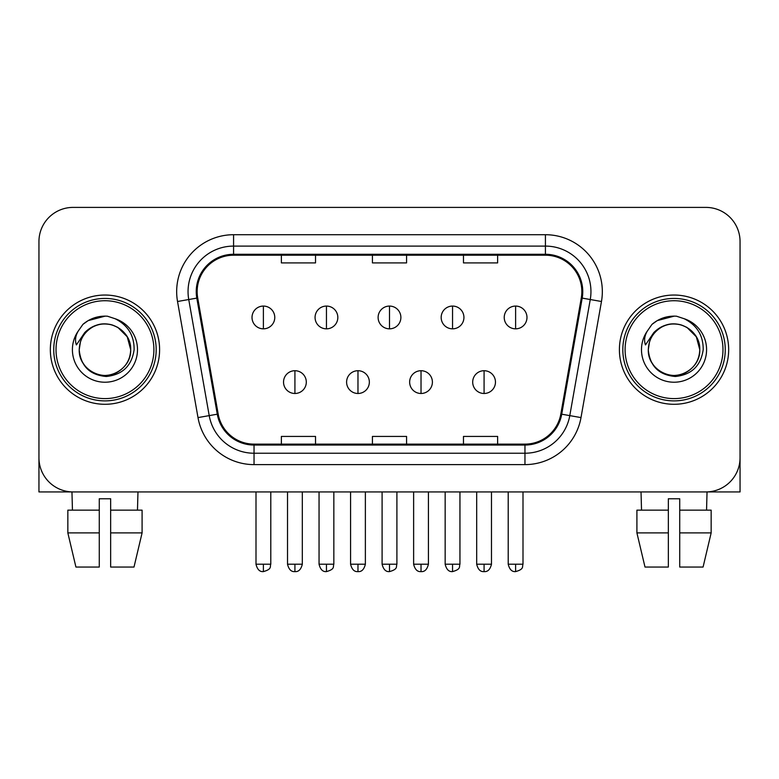 <?xml version="1.0" encoding="UTF-8"?>
<svg xmlns="http://www.w3.org/2000/svg" width="779" height="779" viewBox="0 0 779 779"><rect width="100%" height="100%" fill="white"/><g stroke="black" fill="none" stroke-linecap="round" stroke-linejoin="round"><path stroke-width="1.17" d="M50.333 349.664A54.627 54.627 0 0 0 104.961 404.291A54.627 54.627 0 0 0 159.598 349.664A54.627 54.627 0 0 0 104.961 295.037A54.627 54.627 0 0 0 50.333 349.664A54.627 54.627 0 0 0 104.961 404.291A54.627 54.627 0 0 0 159.598 349.664A54.627 54.627 0 0 0 104.961 295.037A54.627 54.627 0 0 0 50.333 349.664M619.402 349.664A54.627 54.627 0 0 0 674.039 404.291A54.627 54.627 0 0 0 728.667 349.664A54.627 54.627 0 0 0 674.039 295.037A54.627 54.627 0 0 0 619.402 349.664A54.627 54.627 0 0 0 674.039 404.291A54.627 54.627 0 0 0 728.667 349.664A54.627 54.627 0 0 0 674.039 295.037A54.627 54.627 0 0 0 619.402 349.664M197.155 291.619A36.418 36.418 0 0 1 233.573 255.2L545.427 255.2A36.418 36.418 0 0 1 581.29 297.948L560.822 414.038A36.418 36.418 0 0 1 524.958 444.127L254.042 444.127A36.418 36.418 0 0 1 218.178 414.038L197.71 297.948A36.418 36.418 0 0 1 197.155 291.619M196.24 291.619A37.334 37.334 0 0 0 196.805 298.104L217.283 414.194A37.334 37.334 0 0 0 254.042 445.043L524.958 445.043A37.334 37.334 0 0 0 561.717 414.194L582.195 298.104A37.334 37.334 0 0 0 545.427 254.285L233.573 254.285A37.334 37.334 0 0 0 196.24 291.619M177.534 301.502A56.906 56.906 0 0 1 233.573 234.713L545.427 234.713A56.906 56.906 0 0 1 601.466 301.502L580.998 417.593A56.906 56.906 0 0 1 524.958 464.615L254.042 464.615A56.906 56.906 0 0 1 198.002 417.593L177.534 301.502L188.742 299.526A45.523 45.523 0 0 1 233.573 246.096L545.427 246.096A45.523 45.523 0 0 1 590.258 299.526L569.79 415.616A45.523 45.523 0 0 1 524.958 453.232L254.042 453.232A45.523 45.523 0 0 1 209.21 415.616L188.742 299.526A45.523 45.523 0 0 1 188.051 291.619M740.05 241.539A34.14 34.14 0 0 0 705.91 207.399L73.09 207.399A34.14 34.14 0 0 0 38.95 241.539L38.95 457.789A34.14 34.14 0 0 0 73.09 491.929L705.91 491.929A34.14 34.14 0 0 0 740.05 457.789L740.05 241.539L740.05 491.929L608.029 491.929M372.43 255.2L372.43 262.903L406.57 262.903L406.57 255.2M281.375 255.2L281.375 262.903L315.524 262.903L315.524 255.2M463.476 255.2L463.476 262.903L497.625 262.903L497.625 255.2M406.57 444.127L406.57 436.425L372.43 436.425L372.43 444.127M315.524 444.127L315.524 436.425L281.375 436.425L281.375 444.127M497.625 444.127L497.625 436.425L463.476 436.425L463.476 444.127M38.95 241.539L38.95 457.789M705.91 207.399L73.09 207.399M73.09 491.929L705.91 491.929M263.39 306.069A11.383 11.383 0 0 0 252.016 317.452A11.383 11.383 0 0 0 263.39 328.835A11.383 11.383 0 0 0 274.773 317.452A11.383 11.383 0 0 0 263.39 306.069L263.39 328.835A11.383 11.383 0 0 0 274.773 317.452A11.383 11.383 0 0 0 263.39 306.069M294.92 370.716A11.383 11.383 0 0 0 283.537 382.099A11.383 11.383 0 0 0 294.92 393.483A11.383 11.383 0 0 0 306.303 382.099A11.383 11.383 0 0 0 294.92 370.716L294.92 393.483A11.383 11.383 0 0 0 306.303 382.099A11.383 11.383 0 0 0 294.92 370.716M326.45 306.069A11.383 11.383 0 0 0 315.067 317.452A11.383 11.383 0 0 0 326.45 328.835A11.383 11.383 0 0 0 337.833 317.452A11.383 11.383 0 0 0 326.45 306.069L326.45 328.835A11.383 11.383 0 0 0 337.833 317.452A11.383 11.383 0 0 0 326.45 306.069M389.5 306.069A11.383 11.383 0 0 0 378.117 317.452A11.383 11.383 0 0 0 389.5 328.835A11.383 11.383 0 0 0 400.883 317.452A11.383 11.383 0 0 0 389.5 306.069L389.5 328.835A11.383 11.383 0 0 0 400.883 317.452A11.383 11.383 0 0 0 389.5 306.069M452.55 306.069A11.383 11.383 0 0 0 441.167 317.452A11.383 11.383 0 0 0 452.55 328.835A11.383 11.383 0 0 0 463.933 317.452A11.383 11.383 0 0 0 452.55 306.069L452.55 328.835A11.383 11.383 0 0 0 463.933 317.452A11.383 11.383 0 0 0 452.55 306.069M515.61 306.069A11.383 11.383 0 0 0 504.227 317.452A11.383 11.383 0 0 0 515.61 328.835A11.383 11.383 0 0 0 526.984 317.452A11.383 11.383 0 0 0 515.61 306.069L515.61 328.835A11.383 11.383 0 0 0 526.984 317.452A11.383 11.383 0 0 0 515.61 306.069M357.97 370.716A11.383 11.383 0 0 0 346.597 382.099A11.383 11.383 0 0 0 357.97 393.483A11.383 11.383 0 0 0 369.353 382.099A11.383 11.383 0 0 0 357.97 370.716L357.97 393.483A11.383 11.383 0 0 0 369.353 382.099A11.383 11.383 0 0 0 357.97 370.716M421.03 370.716A11.383 11.383 0 0 0 409.647 382.099A11.383 11.383 0 0 0 421.03 393.483A11.383 11.383 0 0 0 432.403 382.099A11.383 11.383 0 0 0 421.03 370.716L421.03 393.483A11.383 11.383 0 0 0 432.403 382.099A11.383 11.383 0 0 0 421.03 370.716M484.08 370.716A11.383 11.383 0 0 0 472.697 382.099A11.383 11.383 0 0 0 484.08 393.483A11.383 11.383 0 0 0 495.463 382.099A11.383 11.383 0 0 0 484.08 370.716L484.08 393.483A11.383 11.383 0 0 0 495.463 382.099A11.383 11.383 0 0 0 484.08 370.716M38.95 446.406L38.95 491.929L170.971 491.929M156.18 349.664A51.219 51.219 0 0 0 104.961 298.445A51.219 51.219 0 0 0 53.741 349.664A51.219 51.219 0 0 0 104.961 400.883A51.219 51.219 0 0 0 156.18 349.664M153.901 349.664A48.941 48.941 0 0 0 104.961 300.723A48.941 48.941 0 0 0 56.02 349.664A48.941 48.941 0 0 0 104.961 398.605A48.941 48.941 0 0 0 153.901 349.664M80.422 341.932L79.205 349.664C80.773 366.111 89.799 375.059 106.285 376.491C122.488 374.806 131.768 365.867 134.124 349.664C134.241 335.467 127.902 325.164 115.126 318.738L107.444 316.206C98.164 315.661 89.984 318.387 82.905 324.385L78.26 331.036C75.436 335.807 74.813 340.433 76.4 344.922L84.687 332.633C92.409 324.911 101.601 322.37 112.254 324.989A25.726 25.726 0 0 0 80.422 341.932L79.234 349.664C79.585 339.965 83.869 332.536 92.097 327.384C108.135 317.111 131.573 330.637 130.687 349.664C130.346 359.362 126.052 366.792 117.824 371.943C101.786 382.216 78.358 368.691 79.234 349.664C79.585 339.965 83.869 332.536 92.097 327.384C108.135 317.111 131.573 330.637 130.687 349.664C130.346 359.362 126.052 366.792 117.824 371.943C101.786 382.216 78.358 368.691 79.234 349.664L80.422 341.932M130.687 349.664C130.346 359.362 126.052 366.792 117.824 371.943C101.786 382.216 78.358 368.691 79.234 349.664C79.585 359.362 83.869 366.792 92.097 371.943C108.135 382.216 131.573 368.691 130.687 349.664L127.24 336.801L117.824 327.384L112.254 324.989L117.824 327.384L127.24 336.801L130.687 349.664L127.24 336.801L117.824 327.384L112.254 324.989L117.824 327.384L127.24 336.801L130.687 349.664L127.24 336.801L117.824 327.384L112.254 324.989L117.824 327.384L127.24 336.801L130.687 349.664L127.24 336.801L117.824 327.384L112.254 324.989L117.824 327.384L127.24 336.801L130.687 349.664C129.889 337.307 123.744 329.079 112.254 324.989M107.599 375.254L106.781 375.332M82.973 324.327L88.183 320.607L105.223 316.108L88.183 320.607L82.973 324.327L88.183 320.607L105.223 316.108L88.183 320.607L82.973 324.327L88.183 320.607L105.223 316.108L88.183 320.607L82.973 324.327L88.183 320.607L105.223 316.108L88.183 320.607L82.973 324.327L88.183 320.607L105.223 316.108L88.183 320.607L82.973 324.327L88.183 320.607L105.223 316.108L88.183 320.607L82.973 324.327L88.183 320.607L105.223 316.108M725.259 349.664A51.219 51.219 0 0 0 674.039 298.445A51.219 51.219 0 0 0 622.82 349.664A51.219 51.219 0 0 0 674.039 400.883A51.219 51.219 0 0 0 725.259 349.664M722.98 349.664A48.941 48.941 0 0 0 674.039 300.723A48.941 48.941 0 0 0 625.099 349.664A48.941 48.941 0 0 0 674.039 398.605A48.941 48.941 0 0 0 722.98 349.664M649.501 341.932L648.274 349.664C649.852 366.111 658.878 375.059 675.364 376.491C691.557 374.806 700.837 365.867 703.203 349.664C703.31 335.467 696.981 325.164 684.205 318.738L676.513 316.206C667.233 315.661 659.053 318.387 651.974 324.385L647.339 331.036C644.506 335.807 643.892 340.433 645.479 344.922L653.766 332.633C661.488 324.911 670.67 322.37 681.333 324.989A25.726 25.726 0 0 0 649.501 341.932L648.313 349.664C648.654 339.965 652.948 332.536 661.176 327.384C677.214 317.111 700.642 330.637 699.766 349.664C699.415 359.362 695.131 366.792 686.903 371.943C670.865 382.216 647.427 368.691 648.313 349.664C648.654 339.965 652.948 332.536 661.176 327.384C677.214 317.111 700.642 330.637 699.766 349.664C699.415 359.362 695.131 366.792 686.903 371.943C670.865 382.216 647.427 368.691 648.313 349.664C648.654 339.965 652.948 332.536 661.176 327.384C677.214 317.111 700.642 330.637 699.766 349.664C700.642 368.691 677.214 382.216 661.176 371.943C652.948 366.792 648.654 359.362 648.313 349.664C648.654 339.965 652.948 332.536 661.176 327.384C677.214 317.111 700.642 330.637 699.766 349.664C699.415 359.362 695.131 366.792 686.903 371.943C670.865 382.216 647.427 368.691 648.313 349.664C648.654 339.965 652.948 332.536 661.176 327.384C677.214 317.111 700.642 330.637 699.766 349.664C699.415 359.362 695.131 366.792 686.903 371.943C670.865 382.216 647.427 368.691 648.313 349.664L649.501 341.932M686.903 327.384L681.333 324.989L686.903 327.384L696.319 336.801L699.766 349.664C699.415 359.362 695.131 366.792 686.903 371.943C670.865 382.216 647.427 368.691 648.313 349.664C647.427 368.691 670.865 382.216 686.903 371.943C695.131 366.792 699.415 359.362 699.766 349.664C700.642 368.691 677.214 382.216 661.176 371.943C652.948 366.792 648.654 359.362 648.313 349.664M681.333 324.989L686.903 327.384L696.319 336.801L699.766 349.664L696.319 336.801L686.903 327.384L681.333 324.989L686.903 327.384L696.319 336.801L699.766 349.664C698.967 337.307 692.823 329.079 681.333 324.989M676.669 375.254L675.86 375.332M652.042 324.327L657.262 320.607L674.302 316.108L657.262 320.607L652.042 324.327L657.262 320.607L674.302 316.108L657.262 320.607L652.042 324.327L657.262 320.607L674.302 316.108L657.262 320.607L652.042 324.327L657.262 320.607L674.302 316.108L657.262 320.607L652.042 324.327L657.262 320.607L674.302 316.108L657.262 320.607L652.042 324.327L657.262 320.607L674.302 316.108L657.262 320.607L652.042 324.327L657.262 320.607L674.302 316.108M67.841 510.148L67.841 532.904L75.923 567.054L67.841 532.904L67.841 510.148L99.274 510.148L99.274 498.764L110.657 498.764L110.657 510.148L142.09 510.148L142.09 532.904L133.998 567.054L142.09 532.904L110.657 532.904L110.657 510.148M137.971 491.929L137.474 510.148M99.274 510.148L99.274 567.054L75.923 567.054M67.841 532.904L99.274 532.904M133.998 567.054L110.657 567.054L110.657 532.904M71.96 491.929L72.447 510.148M636.91 510.148L636.91 532.904L645.002 567.054L636.91 532.904L636.91 510.148L668.343 510.148L668.343 498.764L679.726 498.764L679.726 510.148L711.159 510.148L711.159 532.904L703.077 567.054L711.159 532.904L679.726 532.904L679.726 510.148M707.04 491.929L706.553 510.148M668.343 510.148L668.343 567.054L645.002 567.054M636.91 532.904L668.343 532.904M703.077 567.054L679.726 567.054L679.726 532.904M641.029 491.929L641.526 510.148M545.427 234.713L545.427 254.285M188.742 299.526L196.805 298.104M254.042 464.615L254.042 445.043M524.958 445.043L524.958 464.615M561.717 414.194L580.998 417.593M198.002 417.593L217.283 414.194M582.195 298.104L601.466 301.502M233.573 234.713L233.573 254.285M263.39 564.21L255.999 564.21C257.284 569.478 259.748 571.952 263.39 571.601L263.39 564.21L270.79 564.21L270.79 491.929M294.92 564.21L287.519 564.21C288.814 569.478 291.278 571.952 294.92 571.601L294.92 564.21L302.32 564.21L302.32 491.929M326.45 564.21L319.049 564.21C320.344 569.478 322.808 571.952 326.45 571.601L326.45 564.21L333.84 564.21L333.84 491.929M389.5 564.21L382.099 564.21C383.395 569.478 385.858 571.952 389.5 571.601L389.5 564.21L396.901 564.21L396.901 491.929M452.55 564.21L445.16 564.21C446.445 569.478 448.908 571.952 452.55 571.601L452.55 564.21L459.951 564.21L459.951 491.929M515.61 564.21L508.21 564.21C509.505 569.478 511.969 571.952 515.61 571.601L515.61 564.21L523.001 564.21L523.001 491.929M357.97 564.21L350.579 564.21C351.865 569.478 354.328 571.952 357.97 571.601L357.97 564.21L365.37 564.21L365.37 491.929M421.03 564.21L413.63 564.21C414.925 569.478 417.388 571.952 421.03 571.601L421.03 564.21L428.421 564.21L428.421 491.929M484.08 564.21L476.68 564.21C477.975 569.478 480.439 571.952 484.08 571.601L484.08 564.21L491.481 564.21L491.481 491.929M78.26 331.036A32.562 32.562 0 0 0 104.961 382.226A32.562 32.562 0 0 0 115.126 318.738M647.339 331.036A32.562 32.562 0 0 0 674.039 382.226A32.562 32.562 0 0 0 684.205 318.738M255.999 564.21L255.999 491.929M270.79 564.21C269.748 566.499 272.368 569.108 263.39 571.601M287.519 564.21L287.519 491.929M302.32 564.21C301.025 569.478 298.561 571.952 294.92 571.601M319.049 564.21L319.049 491.929M333.84 564.21C332.799 566.499 335.428 569.108 326.45 571.601M382.099 564.21L382.099 491.929M396.901 564.21C395.849 566.499 398.478 569.108 389.5 571.601M445.16 564.21L445.16 491.929M459.951 564.21C458.909 566.499 461.528 569.108 452.55 571.601M508.21 564.21L508.21 491.929M523.001 564.21C521.959 566.499 524.588 569.108 515.61 571.601M350.579 564.21L350.579 491.929M365.37 564.21C364.075 569.478 361.612 571.952 357.97 571.601M413.63 564.21L413.63 491.929M428.421 564.21C427.135 569.478 424.672 571.952 421.03 571.601M476.68 564.21L476.68 491.929M491.481 564.21C490.186 569.478 487.722 571.952 484.08 571.601"/></g></svg>
